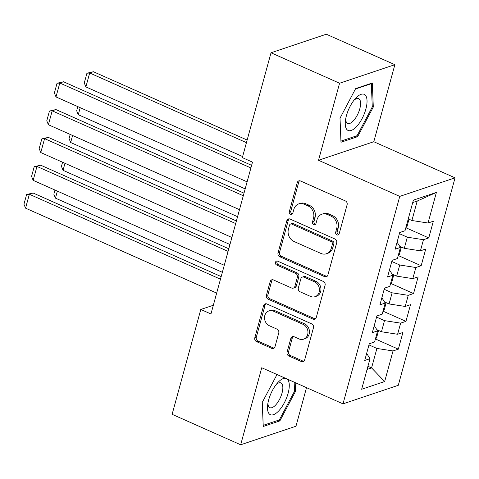 <?xml version="1.0" encoding="UTF-8"?>
<svg xmlns="http://www.w3.org/2000/svg" width="479" height="479" viewBox="0 0 479 479"><rect width="100%" height="100%" fill="white"/><g stroke="black" fill="none" stroke-linecap="round" stroke-linejoin="round"><path stroke-width="0.72" d="M336.905 234.896A2.09 1.79 -108.5 0 0 338.09 234.967A2.09 1.79 -108.5 0 0 339.168 233.758L347.107 204.755A2.988 2.557 -108.5 0 0 345.359 200.917L300.495 180.978A2.988 2.557 -108.5 0 0 298.8 180.876A2.988 2.557 -108.5 0 0 297.255 182.601L289.322 211.604A2.09 1.79 -108.5 0 0 290.543 214.293A2.09 1.79 -108.5 0 0 291.735 214.364A2.09 1.79 -108.5 0 0 292.813 213.155L293.837 209.401A9.556 8.173 -108.5 0 1 298.776 203.886A9.556 8.173 -108.5 0 1 304.207 204.21L307.943 205.874A9.556 8.173 -108.5 0 1 313.529 218.155L312.5 221.909A2.09 1.79 -108.5 0 0 313.721 224.591A2.09 1.79 -108.5 0 0 314.913 224.663A2.09 1.79 -108.5 0 0 315.99 223.459L317.02 219.705A9.556 8.173 -108.5 0 1 321.954 214.185A9.556 8.173 -108.5 0 1 327.385 214.514L331.121 216.173A9.556 8.173 -108.5 0 1 336.707 228.453L335.683 232.207A2.09 1.79 -108.5 0 0 336.905 234.896M321.954 214.185L323.445 213.688A9.556 8.173 -108.5 0 1 328.875 214.011L332.618 215.676A9.556 8.173 -108.5 0 1 338.204 227.95L337.174 231.704A2.09 1.79 -108.5 0 0 338.396 234.393A2.09 1.79 -108.5 0 0 338.767 234.512M299.597 180.763A2.988 2.557 -108.5 0 0 298.752 182.098L290.819 211.101A2.09 1.79 -108.5 0 0 292.04 213.79A2.09 1.79 -108.5 0 0 292.412 213.909M298.776 203.886L300.267 203.383A9.556 8.173 -108.5 0 1 305.698 203.713L309.44 205.371A9.556 8.173 -108.5 0 1 315.02 217.652L313.996 221.406A2.09 1.79 -108.5 0 0 315.218 224.094A2.09 1.79 -108.5 0 0 315.589 224.208M287.077 352.137A2.988 2.557 -108.5 0 0 288.825 355.975L301.411 361.567A2.988 2.557 -108.5 0 0 303.105 361.669A2.988 2.557 -108.5 0 0 304.65 359.945L313.464 327.732A2.988 2.557 -108.5 0 0 311.715 323.894L266.851 303.955A2.988 2.557 -108.5 0 0 265.156 303.854A2.988 2.557 -108.5 0 0 263.618 305.578L254.804 337.791A2.988 2.557 -108.5 0 0 256.546 341.629L271.749 348.389A2.988 2.557 -108.5 0 0 273.449 348.49A2.988 2.557 -108.5 0 0 274.988 346.766L278.76 332.977A2.988 2.557 -108.5 0 0 277.018 329.139L269.479 325.792A7.987 6.832 -108.5 0 1 264.522 318.068A7.987 6.832 -108.5 0 1 268.935 310.913A7.987 6.832 -108.5 0 1 273.473 311.188L303.009 324.313A7.987 6.832 -108.5 0 1 307.961 332.031A7.987 6.832 -108.5 0 1 303.548 339.186A7.987 6.832 -108.5 0 1 299.01 338.916L294.088 336.731A2.988 2.557 -108.5 0 0 292.394 336.629A2.988 2.557 -108.5 0 0 290.849 338.354L287.077 352.137L288.574 351.634A2.988 2.557 -108.5 0 0 290.316 355.472L302.902 361.064A2.988 2.557 -108.5 0 0 303.806 361.28M210.952 313.979L252.493 162.136L242.338 157.621L271.024 52.774L339.581 83.238L318.505 160.273L399.755 196.39L343 403.857L261.744 367.746L240.674 444.781L172.117 414.317L200.797 309.464L210.952 313.979M324.636 276.67A2.988 2.557 -108.5 0 0 326.331 276.772A2.988 2.557 -108.5 0 0 327.875 275.048L336.689 242.835A2.988 2.557 -108.5 0 0 334.941 238.997L290.076 219.059A2.988 2.557 -108.5 0 0 288.382 218.957A2.988 2.557 -108.5 0 0 286.837 220.681L278.03 252.894A2.988 2.557 -108.5 0 0 279.772 256.732L324.636 276.67L326.127 276.167A2.988 2.557 -108.5 0 0 327.031 276.383M325.073 285.286L316.26 317.499A2.988 2.557 -108.5 0 1 314.721 319.218A2.988 2.557 -108.5 0 1 313.021 319.116L268.162 299.183A2.988 2.557 -108.5 0 1 266.414 295.345L270.186 281.556A2.988 2.557 -108.5 0 1 271.731 279.832A2.988 2.557 -108.5 0 1 273.425 279.934L291.621 288.023A2.988 2.557 -108.5 0 0 293.316 288.124A2.988 2.557 -108.5 0 0 294.86 286.4L297.363 277.257A2.988 2.557 -108.5 0 0 295.615 273.419L276.67 265.001A2.09 1.79 -108.5 0 1 275.377 262.977A2.09 1.79 -108.5 0 1 276.533 261.103A2.09 1.79 -108.5 0 1 277.718 261.175L323.331 281.448A2.988 2.557 -108.5 0 1 325.073 285.286M399.755 196.39L455.05 177.835L398.294 385.302L343 403.857M409.006 219.226L407.006 226.543L405.845 227.723L428.771 237.925L433.333 221.238L428.028 223.016L436.399 192.426L413.383 200.15L405.018 230.74L399.714 232.519L395.145 249.206L400.45 247.427L397.408 258.552L392.103 260.331L387.535 277.018L392.846 275.239L389.798 286.364L384.493 288.142L379.931 304.83L385.236 303.051L382.194 314.176L376.889 315.954L372.321 332.642L377.626 330.863L374.584 341.982L369.279 343.766L364.711 360.453L370.016 358.669L366.639 353.4M428.771 237.925L423.466 239.704L420.424 250.828L404.288 248.32L399.726 246.296M401.402 247.038L399.396 254.355L398.235 255.535L421.161 265.737L425.729 249.05L420.424 250.828M421.161 265.737L415.856 267.516L412.814 278.64L396.678 276.132L392.115 274.102M390.625 283.352L413.557 293.549L418.119 276.862L412.814 278.64M413.557 293.549L408.252 295.327L405.204 306.452L389.074 303.943L384.505 301.914M383.014 311.164L405.947 321.355L410.509 304.674L405.204 306.452M405.947 321.355L400.642 323.139L397.6 334.264L381.464 331.755L376.901 329.726M375.404 338.976L398.336 349.167L402.905 332.48L397.6 334.264M398.336 349.167L393.031 350.951L384.661 381.541L361.651 389.265L370.016 358.669M377.626 330.863L374.249 325.594M367.932 366.291L371.572 367.908L376.901 348.443L368.962 344.916M393.031 350.951L376.901 348.443M384.661 381.541L371.572 367.908L367.082 369.417M385.236 303.051L381.859 297.782M381.464 331.755L384.505 320.631L376.572 317.104M400.642 323.139L384.505 320.631M392.846 275.239L389.469 269.97M389.074 303.943L392.115 292.819L384.182 289.292M408.252 295.327L392.115 292.819M400.45 247.427L397.073 242.158M396.678 276.132L399.726 265.007L391.786 261.48M415.856 267.516L399.726 265.007M404.288 248.32L407.33 237.195L399.396 233.668M423.466 239.704L407.33 237.195M213.341 305.261L200.797 309.464M240.674 444.781L295.968 426.226L306.518 387.643M318.505 160.273L373.8 141.724L394.87 64.683L339.581 83.238M394.87 64.683L326.313 34.219L271.024 52.774M373.8 141.724L455.05 177.835M428.028 223.016L411.898 220.508L417.221 201.042L412.73 202.551M411.898 220.508L408.258 218.891M436.399 192.426L417.221 201.042M357.633 136.665L373.303 107.033L372.321 82.987L355.663 88.579L340 118.205L340.982 142.251L357.633 136.665L356.154 136.006M277 374.524L262.241 402.438L263.228 426.478L279.88 420.891L295.543 391.259L295.19 382.613M289.178 218.843A2.988 2.557 -108.5 0 0 288.334 220.178L279.52 252.391A2.988 2.557 -108.5 0 0 281.269 256.229L326.127 276.167M332.378 244.29A2.09 1.79 -108.5 0 0 331.157 241.602L291.777 224.1A2.09 1.79 -108.5 0 0 290.585 224.028A2.09 1.79 -108.5 0 0 289.508 225.238L288.424 229.196A9.556 8.173 -108.5 0 0 294.01 241.476L320.93 253.439A9.556 8.173 -108.5 0 0 326.361 253.762A9.556 8.173 -108.5 0 0 331.294 248.248L332.378 244.29L333.869 243.787A2.09 1.79 -108.5 0 0 332.648 241.099L331.157 241.602M290.585 224.028L292.082 223.525A2.09 1.79 -108.5 0 1 293.268 223.597L332.648 241.099M326.361 253.762L327.852 253.259A9.556 8.173 -108.5 0 0 332.785 247.745L331.294 248.248M333.869 243.787L332.785 247.745M272.521 279.718A2.988 2.557 -108.5 0 0 271.683 281.053L267.911 294.842A2.988 2.557 -108.5 0 0 269.653 298.68L314.517 318.619A2.988 2.557 -108.5 0 0 315.421 318.834M293.316 288.124L294.813 287.622A2.988 2.557 -108.5 0 0 296.351 285.897L298.854 276.754A2.988 2.557 -108.5 0 0 297.112 272.916L278.167 264.498L276.67 265.001M277.347 261.055A2.09 1.79 -108.5 0 0 278.167 264.498M310.5 296.411A7.987 6.832 -108.5 0 0 315.038 296.687A7.987 6.832 -108.5 0 0 319.451 289.526A7.987 6.832 -108.5 0 0 314.493 281.808L304.087 277.185A2.988 2.557 -108.5 0 0 302.393 277.084A2.988 2.557 -108.5 0 0 300.848 278.808L298.345 287.951A2.988 2.557 -108.5 0 0 300.094 291.789L310.5 296.411M315.038 296.687L316.535 296.184A7.987 6.832 -108.5 0 0 320.948 289.023A7.987 6.832 -108.5 0 0 315.99 281.305L314.493 281.808M302.393 277.084L303.884 276.581A2.988 2.557 -108.5 0 1 305.584 276.682L315.99 281.305M293.184 336.515A2.988 2.557 -108.5 0 0 292.346 337.851L288.574 351.634M303.548 339.186L305.045 338.689A7.987 6.832 -108.5 0 0 309.458 331.528A7.987 6.832 -108.5 0 0 304.5 323.81L303.009 324.313M268.935 310.913L270.425 310.41A7.987 6.832 -108.5 0 1 274.964 310.685L304.5 323.81M265.953 303.746A2.988 2.557 -108.5 0 0 265.109 305.081L256.295 337.288A2.988 2.557 -108.5 0 0 258.043 341.126L273.246 347.886A2.988 2.557 -108.5 0 0 274.15 348.101M372.261 106.572L373.303 107.033M294.501 390.798L295.543 391.259M278.401 420.233L279.88 420.891M247.146 140.048L93.423 71.73L89.687 72.982L246.434 142.646M242.631 156.555L85.879 86.891L84.274 82.963L86.933 73.227L93.423 71.73M86.933 73.227L89.687 72.982L85.879 86.891M247.098 181.852L55.995 96.92L59.797 83.017L63.533 81.759L57.043 83.256L59.797 83.017L250.906 167.949M251.613 165.351L63.533 81.759M55.995 96.92L54.384 92.992L57.043 83.256M245.176 188.876L78.275 114.703L76.664 110.775L77.802 106.613M80.197 107.673L78.275 114.703M237.572 216.688L70.664 142.514L69.054 138.581L70.191 134.425M390.625 283.34L391.792 282.167L393.792 274.85M72.586 135.485L70.664 142.514M239.494 209.664L48.385 124.732L52.187 110.823L55.923 109.571L49.439 111.068L52.187 110.823L243.296 195.755M244.009 193.163L55.923 109.571M48.385 124.732L46.774 120.804L49.439 111.068M231.884 237.476L40.775 152.544L44.583 138.635L48.313 137.383L41.829 138.88L44.583 138.635L235.686 223.567M236.398 220.969L48.313 137.383M40.775 152.544L39.164 148.61L41.829 138.88M356.717 126.42A19.777 8.065 114 0 0 367.028 100.53A19.777 8.065 114 0 0 355.568 98.369A19.777 8.065 114 0 0 355.538 98.399A19.777 8.065 114 0 0 345.353 121.325A19.777 8.065 114 0 0 356.717 126.42M345.676 118.96A13.544 5.52 114 0 0 347.64 123.432A13.544 5.52 114 0 0 353.532 120.66A13.544 5.52 114 0 0 360.046 107.811A13.544 5.52 114 0 0 358.633 98.686A13.544 5.52 114 0 0 354.005 100.225M355.436 89.016L371.321 83.681L372.279 106.979L357.094 135.689L340.958 141.107L340.024 118.163M370.86 83.478L371.321 83.681M285.454 378.284A19.777 8.065 114 0 0 277.814 382.595A19.777 8.065 114 0 0 277.784 382.631A19.777 8.065 114 0 0 267.593 405.551A19.777 8.065 114 0 0 278.958 410.647A19.777 8.065 114 0 0 288.202 392.972A19.777 8.065 114 0 0 287.262 379.087M267.923 403.186A13.544 5.52 114 0 0 269.881 407.659A13.544 5.52 114 0 0 275.772 404.887A13.544 5.52 114 0 0 282.287 392.038A13.544 5.52 114 0 0 280.88 382.913A13.544 5.52 114 0 0 276.245 384.457M294.148 382.146L294.519 391.211L279.341 419.921L263.205 425.334L262.264 402.39M229.962 244.5L63.054 170.32L61.45 166.393L62.587 162.231M383.02 311.152L384.182 309.979L386.182 302.662M64.976 163.297L63.054 170.32M222.352 272.312L55.45 198.132L53.84 194.205L54.977 190.043M375.41 338.964L376.572 337.791L378.578 330.474M57.372 191.109L55.45 198.132M224.274 265.288L33.165 180.349L36.973 166.447L40.709 165.195L34.219 166.692L36.973 166.447L228.082 251.379M228.788 248.781L40.709 165.195M33.165 180.349L31.56 176.422L34.219 166.692M216.67 293.094L25.561 208.161L29.363 194.258L33.099 193.007L26.614 194.498L29.363 194.258L220.472 279.191M221.184 276.593L33.099 193.007M25.561 208.161L23.95 204.234L26.614 194.498M338.204 227.95L336.707 228.453M332.618 215.676L331.121 216.173M328.875 214.011L327.385 214.514M313.996 221.406L312.5 221.909M315.02 217.652L313.529 218.155M309.44 205.371L307.943 205.874M305.698 203.713L304.207 204.21M290.819 211.101L289.322 211.604M298.752 182.098L297.255 182.601M337.174 231.704L335.683 232.207M281.269 256.229L279.772 256.732M279.52 252.391L278.03 252.894M288.334 220.178L286.837 220.681M293.268 223.597L291.777 224.1M314.517 318.619L313.021 319.116M269.653 298.68L268.162 299.183M267.911 294.842L266.414 295.345M271.683 281.053L270.186 281.556M296.351 285.897L294.86 286.4M298.854 276.754L297.363 277.257M297.112 272.916L295.615 273.419M305.584 276.682L304.087 277.185M292.346 337.851L290.849 338.354M274.964 310.685L273.473 311.188M273.246 347.886L271.749 348.389M258.043 341.126L256.546 341.629M256.295 337.288L254.804 337.791M265.109 305.081L263.618 305.578M302.902 361.064L301.411 361.567M290.316 355.472L288.825 355.975"/></g></svg>
